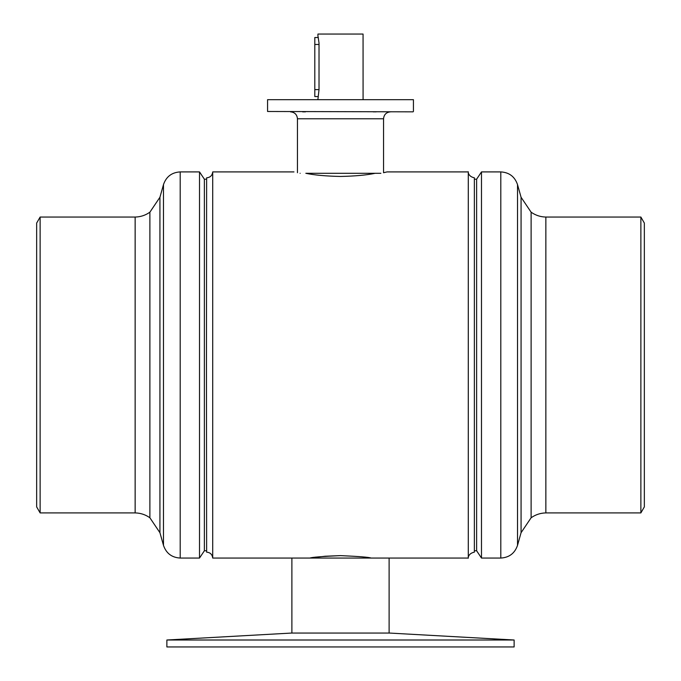 <?xml version="1.0" encoding="UTF-8"?>
<svg xmlns="http://www.w3.org/2000/svg" width="681" height="681" viewBox="0 0 681 681"><rect width="100%" height="100%" fill="white"/><g stroke="black" fill="none" stroke-linecap="round" stroke-linejoin="round"><path stroke-width="1.02" d="M206.462 364.982L206.632 177.818C210.25 177.477 212.276 175.511 212.71 171.91L212.71 558.054C212.276 554.453 210.25 552.487 206.632 552.146L206.462 364.982M468.29 364.982L468.29 171.91C468.179 170.667 467.345 176.336 474.368 177.818L474.368 552.146C467.345 553.627 468.179 559.297 468.29 558.054L468.29 364.982M340.5 555.619C359.066 556.437 369.247 557.245 371.06 558.054C369.255 557.245 359.066 556.437 340.5 555.619C359.066 556.437 369.247 557.245 371.06 558.054C369.255 557.245 359.066 556.437 340.5 555.619C321.951 556.437 311.762 557.245 309.94 558.054C311.719 557.245 321.909 556.437 340.5 555.619L325.22 556.232L310.57 557.952M305.829 173.297C314.247 175.085 325.807 176.141 340.5 176.456C355.176 176.141 366.736 175.085 375.171 173.297L380.883 173.297C389.055 171.467 389.055 171.467 380.883 173.297L305.829 173.297M290.498 111.837C294.711 112.246 297.027 114.561 297.444 118.783L383.556 118.783L383.556 172.719L387.029 171.91L468.29 171.91M300.117 173.297C291.945 171.467 291.945 171.467 300.117 173.297M318.087 36.663L319.023 43.082L319.023 89.611L317.925 99.332M317.925 36.136L317.942 34.05L363.058 34.05L363.075 99.332M267.573 99.681L413.427 99.681L267.573 99.681L267.573 111.488L413.078 111.837L267.573 111.488M305.497 111.837L302.594 111.837M376.21 111.837L373.111 111.837M206.462 550.759L204.377 550.759L199.516 558.054L199.516 171.91L180.201 171.91C171.799 172.404 166.232 176.626 163.483 184.585L163.483 545.379C166.232 553.33 171.799 557.56 180.201 558.054L180.201 171.91M204.377 550.759L204.377 179.205L199.516 171.91M40.128 512.912L36.655 506.894L36.655 223.07L40.128 217.052L40.128 512.912L135.144 512.912L135.144 217.052L40.128 217.052M163.483 184.585L159.933 197.26L159.933 532.704L149.888 517.773L149.888 212.191C145.47 215.307 140.55 216.933 135.144 217.052M474.538 179.205L476.623 179.205L481.484 171.91L481.484 558.054L500.799 558.054C509.201 557.56 514.768 553.33 517.517 545.379L517.517 184.585L521.067 197.26L521.067 532.704L531.112 517.773C535.53 514.649 540.45 513.031 545.856 512.912L640.872 512.912L640.872 217.052L644.345 223.07L644.345 506.894L640.872 512.912M476.623 179.205L476.623 550.759L481.484 558.054M521.067 197.26L531.112 212.191C535.53 215.307 540.45 216.933 545.856 217.052L545.856 512.912M531.112 212.191L531.112 517.773M291.885 633.058L291.885 558.054L389.115 558.054L389.115 633.058M328.957 646.95L166.871 646.95L166.871 640.004L514.129 640.004L514.129 646.95L328.957 646.95M514.129 640.004L389.464 633.058L291.536 633.058L166.871 640.004M318.316 37.523L314.801 37.523L314.801 96.557L317.925 96.557M481.484 171.91L500.799 171.91L500.799 558.054M319.023 44.469L314.801 44.469M319.023 89.611L314.801 89.611M293.971 171.91L212.71 171.91M468.29 558.054L371.06 558.054M292.455 558.054L212.71 558.054M413.427 99.681L413.427 111.488M297.444 118.783L297.444 172.719M383.556 118.783C383.973 114.561 386.289 112.246 390.502 111.837M206.462 179.205L204.377 179.205M149.888 517.773C145.47 514.649 140.55 513.031 135.144 512.912M159.933 532.704L163.483 545.379M159.933 197.26L149.888 212.191M199.516 558.054L180.201 558.054M545.856 217.052L640.872 217.052M500.799 171.91C509.201 172.404 514.768 176.626 517.517 184.585M521.067 532.704L517.517 545.379M474.538 550.759L476.623 550.759"/></g></svg>
